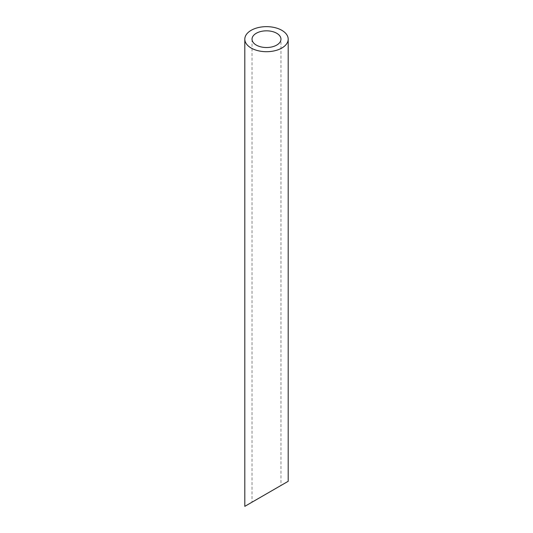 <?xml version="1.0" encoding="UTF-8"?>
<svg xmlns="http://www.w3.org/2000/svg" width="533" height="533" viewBox="0 0 533 533"><rect width="100%" height="100%" fill="white"/><g stroke="black" fill="none" stroke-linecap="round" stroke-linejoin="round"><path stroke-width="0.4" stroke-dasharray="2.67 2" d="M276.727 487.922L256.273 499.727M252.036 39.175L252.036 502.173L280.964 485.476L280.964 39.175M244.807 506.35L288.193 481.299"/><path stroke-width="0.8" d="M256.273 45.078A14.464 8.348 0 0 0 272.037 46.891A14.464 8.348 0 0 0 280.964 39.175A14.464 8.348 0 0 0 266.5 30.827A14.464 8.348 0 0 0 252.036 39.175A14.464 8.348 0 0 0 256.273 45.078M256.273 499.727L252.036 502.173M280.964 485.476L276.727 487.922M251.163 48.03A21.693 12.526 0 0 0 274.801 50.748A21.693 12.526 0 0 0 288.193 39.175A21.693 12.526 0 0 0 266.5 26.65A21.693 12.526 0 0 0 244.807 39.175A21.693 12.526 0 0 0 251.163 48.03M288.193 39.175L288.193 481.299L244.807 506.35L244.807 39.175"/></g></svg>
